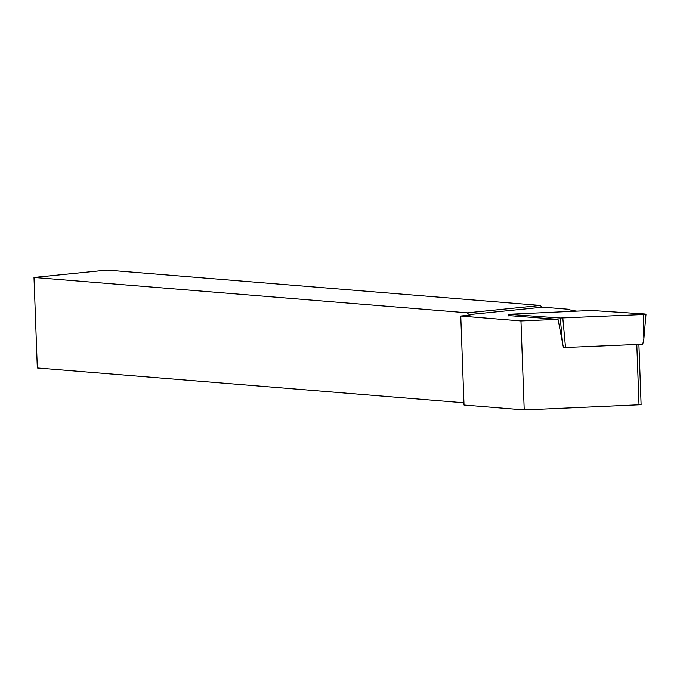 <?xml version="1.0" encoding="UTF-8"?>
<svg xmlns="http://www.w3.org/2000/svg" width="680" height="680" viewBox="0 0 680 680"><rect width="100%" height="100%" fill="white"/><g stroke="black" fill="none" stroke-linecap="round" stroke-linejoin="round"><path stroke-width="1.02" d="M463.947 402.781L37.315 367.957L34 277.449L467.347 312.825L540.396 305.456A6.06 3.57 -95.8 0 0 542.827 307.156L567.97 309.204A90.907 7.922 177.9 0 0 576.649 311.091M540.396 305.456L107.041 270.079L34 277.449M638.902 344.377L641.112 404.685L524.229 409.921L464.023 405.008L460.768 316.013L468.069 315.274A6.06 0.527 -2.1 0 0 470.526 314.764A6.06 0.527 -2.1 0 0 469.752 314.534L469.336 314.44A6.06 3.57 84.2 0 1 467.347 312.825M508.487 315.562L558.042 319.328L563.431 347.565M460.768 316.013L520.965 320.926L558.042 319.328M524.229 409.921L520.965 320.926M562.623 343.723L560.252 318.002L643.212 314.525L643.875 338.835L642.753 344.207L563.346 347.565M560.252 318.002L508.283 314.296L591.472 310.445L645.312 314.015L643.212 314.525M469.336 314.44L469.362 315.112M469.752 314.534L542.827 307.156M639.021 404.957L636.803 344.471M509.175 315.928L508.971 314.432M562.81 318.002L565.531 347.548M508.538 315.885L508.283 314.296M643.875 338.835L646 314.16"/></g></svg>
